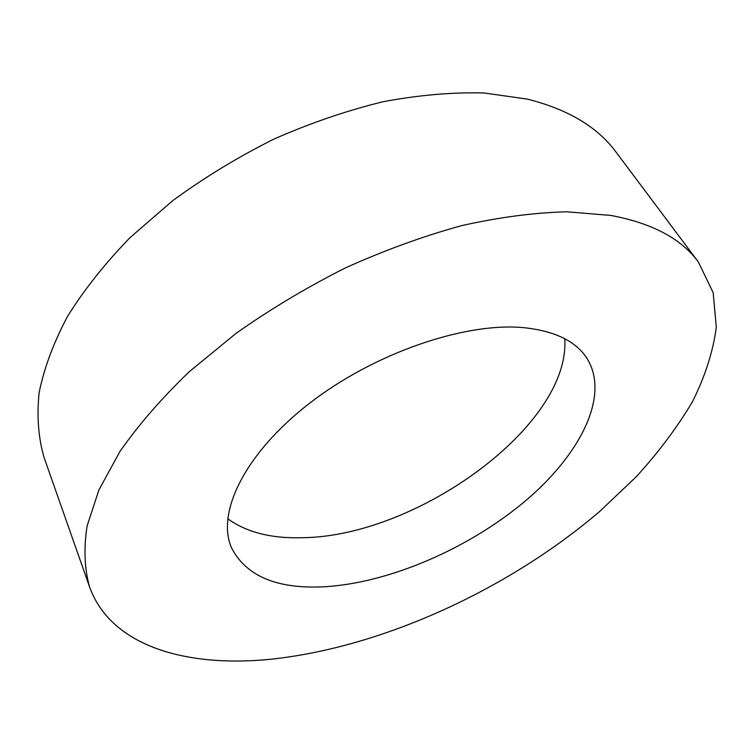 <?xml version="1.0" encoding="UTF-8"?>
<svg xmlns="http://www.w3.org/2000/svg" width="754" height="754" viewBox="0 0 754 754"><rect width="100%" height="100%" fill="white"/><g stroke="black" fill="none" stroke-linecap="round" stroke-linejoin="round"><path stroke-width="1.13" d="M698.289 261.911L616.037 152.091C597.536 126.936 567.903 109.264 527.131 99.076L484.077 92.978C452.523 92.129 418.904 95.032 383.23 101.696C346.887 110.565 310.478 123.015 274.013 139.047C238.16 156.945 204.419 177.473 172.779 200.611L130.056 237.595C104.891 263.589 83.996 289.922 67.389 316.614C53.411 343.051 43.977 368.461 39.095 392.853C36.71 416.331 38.369 437.876 44.071 457.499L89.575 586.932C110.81 646.065 185.833 667.601 269.725 659.345C381.524 647.771 507.715 589.93 599.694 511.448L636.423 476.585C658.496 452.325 677.101 427.499 692.238 402.108C705.065 376.642 713.086 351.666 716.3 327.198L713.152 292.571L698.289 261.911C681.286 238.669 652.135 223.175 610.815 215.427L566.754 211.789C534.124 212.637 499.035 217.256 461.495 225.663C423.079 236.247 384.351 250.347 345.313 267.962C306.793 287.349 270.356 309.168 236.002 333.4L189.367 371.637C161.733 398.187 138.604 424.775 120.009 451.392L98.906 489.949L87.096 525.962C83.628 548.431 84.448 568.752 89.575 586.932M524.511 327.745C465.849 321.779 374.672 352.797 309.706 403.164C244.55 453.503 216.04 513.059 231.601 547.998C246.445 576.518 277.764 589.421 325.53 586.706C390.091 582.597 468.573 548.488 524.577 501.608C580.25 454.86 610.429 395.756 586.914 358.273C575.858 341.27 555.057 331.091 524.511 327.745M564.737 338.716C570.787 425.482 417.056 536.358 302.91 537.696C271.581 538.705 246.501 532.371 227.689 518.677"/></g></svg>
